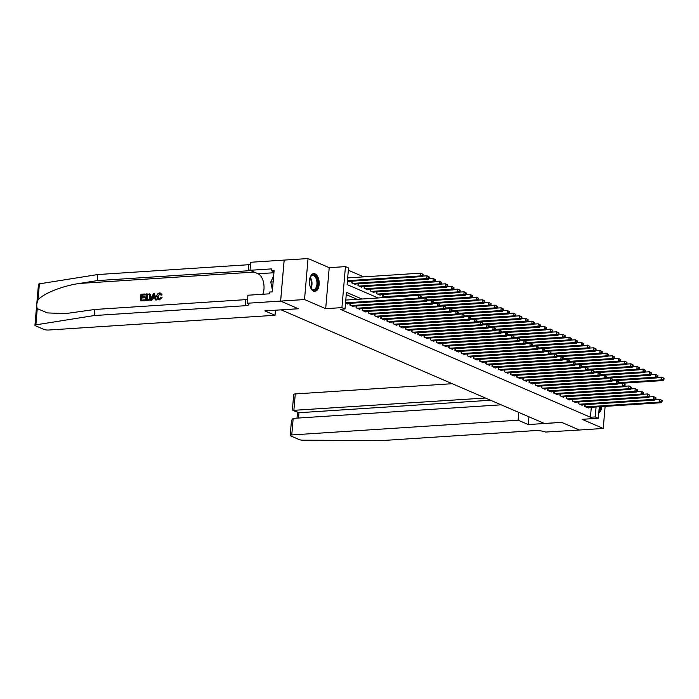 <?xml version="1.0" encoding="UTF-8"?>
<svg xmlns="http://www.w3.org/2000/svg" width="699" height="699" viewBox="0 0 699 699"><rect width="100%" height="100%" fill="white"/><g stroke="black" fill="none" stroke-linecap="round" stroke-linejoin="round"><path stroke-width="1.05" d="M315.057 273.868A8.904 4.849 86.3 0 0 313.737 273.624A8.904 4.849 86.3 0 0 309.439 281.618A8.904 4.849 86.3 0 0 313.58 291.151A8.904 4.849 86.3 0 0 314.899 291.396A8.904 4.849 86.3 0 0 319.19 283.401A8.904 4.849 86.3 0 0 315.057 273.868M599.296 406.766L598.318 418.264L582.075 419.321L603.237 428.461L579.357 430.016L561.594 422.345L544.399 423.472L281.216 309.884L298.412 308.766L280.649 301.103L284.161 260.098L308.041 258.543L304.528 299.539L325.69 308.678L341.925 307.621L345.437 266.616L348.53 267.944L347.106 284.572L378.142 297.966M325.69 308.678L329.203 267.673L308.041 258.543M329.203 267.673L345.437 266.616M363.698 276.865L348.329 270.233M603.237 428.461L605.124 406.381M280.649 301.103L304.528 299.539M584.801 404.634L584.652 406.407L588.357 408.015L588.401 407.473M578.623 401.969L578.475 403.742L582.18 405.341L582.223 404.808M572.446 399.304L572.298 401.077L576.002 402.676L576.046 402.135M566.269 396.639L566.12 398.413L569.825 400.011L569.868 399.47M560.091 393.974L559.943 395.748L563.647 397.347L563.691 396.805M553.914 391.309L553.757 393.083L557.47 394.682L557.514 394.14M547.736 388.635L547.579 390.418L551.293 392.017L551.336 391.475M541.559 385.97L541.402 387.744L545.115 389.343L545.159 388.81M535.382 383.305L535.224 385.079L538.929 386.678L538.981 386.145M529.204 380.64L529.047 382.414L532.752 384.013L532.804 383.471M523.027 377.976L522.869 379.749L526.574 381.348L526.627 380.806M516.841 375.311L516.692 377.084L520.397 378.683L520.449 378.142M510.663 372.646L510.515 374.419L514.219 376.018L514.272 375.477M504.486 369.972L504.337 371.746L508.042 373.353L508.086 372.812M498.308 367.307L498.16 369.081L501.865 370.68L501.908 370.147M492.131 364.642L491.982 366.416L495.687 368.015L495.731 367.473M485.954 361.977L485.805 363.751L489.51 365.35L489.553 364.808M479.776 359.312L479.628 361.086L483.332 362.685L483.376 362.143M473.599 356.647L473.45 358.421L477.155 360.02L477.199 359.478M467.421 353.974L467.264 355.756L470.977 357.355L471.021 356.813M461.244 351.309L461.087 353.082L464.8 354.69L464.844 354.148M455.066 348.644L454.909 350.417L458.623 352.016L458.666 351.483M448.889 345.979L448.732 347.752L452.445 349.351L452.489 348.81M442.712 343.314L442.554 345.088L446.259 346.687L446.312 346.145M436.534 340.649L436.377 342.423L440.082 344.022L440.134 343.48M430.348 337.984L430.2 339.758L433.904 341.357L433.957 340.815M424.171 335.31L424.022 337.084L427.727 338.692L427.779 338.15M417.993 332.645L417.845 334.419L421.549 336.018L421.593 335.485M411.816 329.98L411.667 331.754L415.372 333.353L415.416 332.811M405.638 327.315L405.49 329.089L409.195 330.688L409.238 330.146M399.461 324.651L399.312 326.424L403.017 328.023L403.061 327.482M393.284 321.986L393.135 323.759L396.84 325.358L396.883 324.817M387.106 319.312L386.958 321.094L390.662 322.693L390.706 322.152M380.929 316.647L380.772 318.421L384.485 320.028L384.529 319.487M374.751 313.982L374.594 315.756L378.308 317.355L378.351 316.822M368.574 311.317L368.417 313.091L372.13 314.69L372.174 314.148M362.397 308.652L362.239 310.426L365.953 312.025L365.996 311.483M356.219 305.987L356.062 307.761L359.767 309.36L359.819 308.818M350.042 303.322L349.884 305.096L353.589 306.695L353.642 306.153M347.403 281.042L349.317 281.863L349.36 281.321M351.938 281.155L351.789 282.929L355.494 284.528L355.538 283.986M358.115 283.82L357.967 285.594L361.671 287.193L361.715 286.651M364.293 286.485L364.144 288.259L367.849 289.858L367.892 289.325M370.47 289.15L370.321 290.933L374.026 292.531L374.07 291.99M376.647 291.824L376.499 293.597L380.204 295.196L380.247 294.655M382.825 294.489L382.676 296.262L385.516 297.486M361.951 299.023L346.442 292.331L345.018 308.949L340.238 309.264L590.445 417.242L591.302 407.281M357.172 299.329L346.241 294.611M345.507 303.2L347.412 304.03L347.464 303.488M598.318 418.264L595.225 416.936L596.081 406.975M590.445 417.242L595.225 416.936M345.018 308.949L341.925 307.621M598.763 412.995A8.904 4.849 86.3 0 0 601.778 406.6M345.542 302.842L418.718 298.08L420.265 298.744L346.337 303.558M345.778 300.072L418.954 295.31L421.209 296.525L420.588 296.254L420.492 297.363L421.113 297.634L421.209 296.525M420.492 297.363L418.718 298.08L418.954 295.31L420.588 296.254M420.265 298.744L421.113 297.634M348.233 281.4L422.161 276.577L420.615 275.913L420.859 273.143L347.674 277.914M422.493 274.095L420.859 273.143L423.105 274.358L422.493 274.095L422.397 275.205L423.009 275.467L423.105 274.358M422.397 275.205L420.615 275.913L347.438 280.683M423.009 275.467L422.161 276.577M309.806 278.473A7.706 4.194 -93.7 0 1 310.452 276.891A7.706 4.194 -93.7 0 1 312.025 275.179A7.706 4.194 -93.7 0 1 317.486 280.378A7.706 4.194 -93.7 0 1 315.083 289.936A7.706 4.194 -93.7 0 1 311.212 288.582A7.706 4.194 -93.7 0 1 310.365 287.097M311.055 288.364A7.139 3.888 86.3 0 0 313.536 289.709A7.139 3.888 86.3 0 0 314.489 289.421A7.139 3.888 86.3 0 0 316.865 281.444A7.139 3.888 86.3 0 0 312.61 275.467A7.139 3.888 86.3 0 0 311.658 275.756A7.139 3.888 86.3 0 0 310.33 277.127M314.314 291.369A8.842 4.823 86.3 0 0 315.31 291.029A8.842 4.823 86.3 0 0 318.272 281.304A8.842 4.823 86.3 0 0 313.161 273.728M273.659 275.956L270.775 282.029L272.444 290.068M273.143 281.88L270.775 282.029M598.825 412.34A8.842 4.823 86.3 0 0 600.983 406.652M600.336 406.696A7.706 4.194 -93.7 0 1 598.956 410.759M599.157 408.487A7.139 3.888 86.3 0 0 599.524 406.748M144.579 300.622L140.385 300.893L144.85 300.745A14.871 8.1 86.3 0 0 145.008 300.011L144.85 300.745M141.661 300.046A14.871 8.1 86.3 0 0 141.949 297.984L144.964 297.791A14.871 8.1 86.3 0 0 145.025 297.023L144.536 296.813L144.475 297.573L144.964 297.791M142.028 296.97A14.871 8.1 86.3 0 0 142.063 295.118L145.296 294.908A14.871 8.1 86.3 0 0 145.278 294.104L145.296 294.908M145.68 300.553L148.005 300.535C149.857 300.334 150.914 299.189 151.159 297.092L150.346 294.375L149.499 293.929L150.346 294.375L150.669 296.883C150.495 299.006 149.516 300.186 147.734 300.413L145.68 300.553L146.248 293.903L150.005 294.227L149.21 293.807M159.32 299.88L162.046 297.599L161.583 297.398L159.32 299.88L158.219 299.74L156.69 296.481C156.908 294.436 157.887 293.257 159.625 292.942L160.56 293.091L162.116 294.926L160.56 293.091M159.398 299.155L158 296.638L159.879 293.868L157.502 296.42L158 296.638M161.661 294.733L160.84 294.987L161.303 295.188L162.116 294.926M37.265 308.635L35.876 324.852A3.425 0.769 -175.1 0 0 34.95 325.288L38.462 284.292A3.425 0.769 4.9 0 1 39.389 283.846L97.764 274.541L97.248 280.614L79.345 283.462C62.263 285.9 42.744 293.737 37.999 300.063C36.654 303.226 36.409 306.083 37.265 308.635L47.445 312.916L65.549 313.615L94.776 309.474L245.69 299.644A7.995 1.8 -175.1 0 0 247.516 299.425M150.626 300.229L153.465 293.431L154.383 293.37L156.087 299.871L155.23 299.923L154.75 297.923L152.312 298.08L151.482 300.168L150.626 300.229L151.762 300.29L152.775 298.281L154.802 298.15M155.23 299.923L156.366 299.993L154.383 293.37M275.45 310.216L275.022 315.275L48.65 330.024A3.425 0.769 -175.1 0 1 43.932 329.412L35.5 325.769A3.425 0.769 -175.1 0 1 34.95 325.288M94.776 309.474L94.251 315.546L245.166 305.716A7.995 1.8 -175.1 0 0 248.8 304.528A7.995 1.8 -175.1 0 0 247.525 303.41L247.874 295.231L269.272 293.833L269.421 292.06L272.287 291.876L274.122 270.487L271.256 270.67L271.413 268.905L250.015 270.295L250.705 262.265L284.135 260.08L280.622 301.086L298.316 308.722L264.886 310.906L275.022 315.275M97.764 274.541L248.678 264.711A7.995 1.8 -175.1 0 0 250.513 264.484M250.408 270.461A7.995 1.8 -175.1 0 1 248.162 270.775L97.248 280.614M35.876 324.852L94.251 315.546M247.184 303.261L280.622 301.086M250.015 270.295L258.08 273.772A12.844 6.999 -93.7 0 1 262.841 294.253M271.256 270.67L274.008 271.859M157.502 296.42L159.04 298.997L160.796 297.232L161.583 297.398M158.393 298.892L159.04 298.997M160.84 294.987L159.521 293.711L160.106 293.807M159.057 299.766L157.922 299.609M153.361 295.424L152.618 297.302L154.575 297.171L153.859 294.165L153.107 297.512M152.312 298.08L152.775 298.281M146.554 299.731L149.123 299.093L149.857 296.918L149.088 294.611L146.991 294.62L146.554 299.731M150.669 296.883L151.159 297.092M146.956 299.705A14.871 8.1 86.3 0 0 147.358 294.777L148.153 294.541M144.475 297.573L141.46 297.774L141.259 300.072L144.641 299.854M141.46 297.774L141.949 297.984M144.929 294.751L141.696 294.961L141.521 297.005L144.536 296.813M140.385 300.893L140.953 294.244L144.999 293.982M452.279 383.707L295.266 393.939L293.851 410.505L298.98 412.716L298.525 418.028M485.447 398.019L292.916 410.383L298.98 412.716L490.576 400.239M528.261 424.564L518.125 420.195L291.754 434.944A3.425 0.769 -175.1 0 0 290.199 435.451A3.425 0.769 -175.1 0 0 290.74 435.931L299.172 439.566A3.425 0.769 -175.1 0 0 303.156 440.204L383.69 440.457L534.604 430.628A7.995 1.8 4.9 0 1 545.622 432.061L579.392 430.007L561.69 422.388L528.261 424.564L528.925 416.787M518.125 420.195L518.789 412.419M501.2 404.817L293.178 418.378L291.754 434.944M292.916 410.383L292.418 409.544L293.711 394.446A3.425 0.769 4.9 0 1 295.266 393.939M290.199 435.451L291.492 420.344L293.178 418.378M350.968 305.559L424.896 300.745L426.442 301.409L352.514 306.223M420.623 298.263L425.132 297.975L427.386 299.189L426.766 298.919L426.67 300.028L427.29 300.299L427.386 299.189M426.67 300.028L424.896 300.745L425.132 297.975L426.766 298.919M426.442 301.409L427.29 300.299M357.145 308.224L431.073 303.41L432.62 304.074L358.692 308.897M426.801 300.928L431.309 300.64L433.563 301.854L432.943 301.592L432.847 302.693L433.467 302.964L433.563 301.854M432.847 302.693L431.073 303.41L431.309 300.64L432.943 301.592M432.62 304.074L433.467 302.964M363.323 310.889L437.251 306.075L438.797 306.739L364.869 311.562M432.987 303.602L437.487 303.305L439.741 304.519L439.121 304.257L439.024 305.367L439.645 305.629L439.741 304.519M439.024 305.367L437.251 306.075L437.487 303.305L439.121 304.257M438.797 306.739L439.645 305.629M369.5 313.563L443.428 308.74L444.975 309.412L371.047 314.227M439.164 306.267L443.664 305.97L445.918 307.184L445.298 306.922L445.202 308.032L445.822 308.294L445.918 307.184M445.202 308.032L443.428 308.74L443.664 305.97L445.298 306.922M444.975 309.412L445.822 308.294M354.41 284.065L428.338 279.242L426.792 278.578L427.037 275.808L422.528 276.105M428.67 276.76L427.037 275.808L429.282 277.022L428.67 276.76L428.574 277.87L429.186 278.132L429.282 277.022M428.574 277.87L426.792 278.578L352.864 283.392M429.186 278.132L428.338 279.242M360.588 286.73L434.516 281.915L432.978 281.243L433.214 278.473L428.705 278.77M434.848 279.425L433.214 278.473L435.46 279.696L434.848 279.425L434.752 280.535L435.372 280.797L435.46 279.696M434.752 280.535L432.978 281.243L359.041 286.066M435.372 280.797L434.516 281.915M366.765 289.395L440.693 284.58L439.155 283.908L439.391 281.138L434.883 281.435M441.025 282.09L439.391 281.138L441.637 282.361L441.025 282.09L440.929 283.2L441.55 283.471L441.637 282.361M440.929 283.2L439.155 283.908L365.219 288.731M441.55 283.471L440.693 284.58M372.943 292.06L446.871 287.245L445.333 286.581L445.569 283.811L441.06 284.1M447.203 284.755L445.569 283.811L447.823 285.026L447.203 284.755L447.107 285.865L447.727 286.136L447.823 285.026M447.107 285.865L445.333 286.581L371.405 291.396M447.727 286.136L446.871 287.245M375.678 316.228L449.606 311.404L451.152 312.077L377.224 316.892M445.342 308.932L449.841 308.635L452.096 309.858L451.475 309.587L451.388 310.697L452 310.959L452.096 309.858M451.388 310.697L449.606 311.404L449.841 308.635L451.475 309.587M451.152 312.077L452 310.959M379.12 294.725L453.048 289.91L451.51 289.246L451.746 286.476L447.238 286.765M453.38 287.42L451.746 286.476L454.001 287.691L453.38 287.42L453.284 288.53L453.904 288.801L454.001 287.691M453.284 288.53L451.51 289.246L377.582 294.061M453.904 288.801L453.048 289.91M381.855 318.893L455.783 314.078L457.329 314.742L383.401 319.557M451.519 311.597L456.028 311.3L458.273 312.523L457.662 312.252L457.565 313.362L458.177 313.633L458.273 312.523M457.565 313.362L455.783 314.078L456.028 311.3L457.662 312.252M457.329 314.742L458.177 313.633M385.298 297.398L459.234 292.575L457.688 291.911L457.924 289.141L453.415 289.43M459.558 290.094L457.924 289.141L460.178 290.356L459.558 290.094L459.461 291.195L460.082 291.466L460.178 290.356M459.461 291.195L457.688 291.911L383.76 296.726M460.082 291.466L459.234 292.575M388.032 321.557L461.96 316.743L463.507 317.407L389.579 322.222M457.696 314.262L462.205 313.973L464.451 315.188L463.839 314.917L463.743 316.027L464.354 316.298L464.451 315.188M463.743 316.027L461.96 316.743L462.205 313.973L463.839 314.917M463.507 317.407L464.354 316.298M420.711 298.158L465.412 295.24L463.865 294.576L464.101 291.806L459.593 292.103M465.735 292.759L464.101 291.806L466.355 293.021L465.735 292.759L465.639 293.868L466.259 294.13L466.355 293.021M465.639 293.868L463.865 294.576L421.139 297.363M466.259 294.13L465.412 295.24M394.21 324.222L468.138 319.408L469.684 320.072L395.756 324.886M463.874 316.927L468.382 316.638L470.628 317.853L470.016 317.591L469.92 318.692L470.532 318.962L470.628 317.853M469.92 318.692L468.138 319.408L468.382 316.638L470.016 317.591M469.684 320.072L470.532 318.962M426.888 300.823L471.589 297.914L470.043 297.241L470.278 294.471L465.77 294.768M471.912 295.424L470.278 294.471L472.533 295.686L471.912 295.424L471.816 296.533L472.437 296.795L472.533 295.686M471.816 296.533L470.043 297.241L427.316 300.028M472.437 296.795L471.589 297.914M400.387 326.887L474.324 322.073L475.862 322.737L401.934 327.56M470.051 319.6L474.56 319.303L476.805 320.518L476.194 320.256L476.098 321.365L476.718 321.627L476.805 320.518M476.098 321.365L474.324 322.073L474.56 319.303L476.194 320.256M475.862 322.737L476.718 321.627M433.065 303.488L477.766 300.579L476.22 299.906L476.456 297.136L471.947 297.433M478.09 298.089L476.456 297.136L478.71 298.359L478.09 298.089L477.994 299.198L478.614 299.46L478.71 298.359M477.994 299.198L476.22 299.906L433.494 302.693M478.614 299.46L477.766 300.579M406.573 329.552L480.501 324.738L482.039 325.402L408.111 330.225M476.229 322.265L480.737 321.968L482.983 323.183L482.371 322.921L482.275 324.03L482.895 324.292L482.983 323.183M482.275 324.03L480.501 324.738L480.737 321.968L482.371 322.921M482.039 325.402L482.895 324.292M439.243 306.153L483.944 303.244L482.397 302.58L482.633 299.801L478.125 300.098M484.267 300.753L482.633 299.801L484.888 301.024L484.267 300.753L484.171 301.863L484.791 302.134L484.888 301.024M484.171 301.863L482.397 302.58L439.671 305.358M484.791 302.134L483.944 303.244M412.751 332.226L486.679 327.403L488.217 328.076L414.289 332.89M482.406 324.93L486.915 324.633L489.169 325.856L488.549 325.585L488.452 326.695L489.073 326.957L489.169 325.856M488.452 326.695L486.679 327.403L486.915 324.633L488.549 325.585M488.217 328.076L489.073 326.957M445.42 308.818L490.121 305.909L488.575 305.245L488.811 302.475L484.311 302.763M490.445 303.418L488.811 302.475L491.065 303.689L490.445 303.418L490.349 304.528L490.969 304.799L491.065 303.689M490.349 304.528L488.575 305.245L445.848 308.023M490.969 304.799L490.121 305.909M418.928 334.891L492.856 330.068L494.403 330.741L420.466 335.555M488.584 327.595L493.092 327.298L495.346 328.521L494.726 328.25L494.63 329.36L495.25 329.622L495.346 328.521M494.63 329.36L492.856 330.068L493.092 327.298L494.726 328.25M494.403 330.741L495.25 329.622M451.598 311.483L496.299 308.574L494.752 307.909L494.988 305.14L490.488 305.428M496.622 306.092L494.988 305.14L497.242 306.354L496.622 306.092L496.535 307.193L497.146 307.464L497.242 306.354M496.535 307.193L494.752 307.909L452.026 310.688M497.146 307.464L496.299 308.574M425.106 337.556L499.034 332.741L500.58 333.406L426.643 338.22M494.761 330.26L499.269 329.972L501.524 331.186L500.903 330.915L500.807 332.025L501.428 332.296L501.524 331.186M500.807 332.025L499.034 332.741L499.269 329.972L500.903 330.915M500.58 333.406L501.428 332.296M457.775 314.157L502.476 311.238L500.93 310.574L501.166 307.805L496.666 308.102M502.799 308.757L501.166 307.805L503.42 309.019L502.799 308.757L502.712 309.867L503.324 310.129L503.42 309.019M502.712 309.867L500.93 310.574L458.203 313.362M503.324 310.129L502.476 311.238M431.283 340.221L505.211 335.406L506.758 336.07L432.83 340.885M500.938 332.925L505.447 332.637L507.701 333.851L507.081 333.58L506.985 334.69L507.605 334.961L507.701 333.851M506.985 334.69L505.211 335.406L505.447 332.637L507.081 333.58M506.758 336.07L507.605 334.961M463.961 316.822L508.654 313.903L507.107 313.239L507.352 310.47L502.843 310.767M508.986 311.422L507.352 310.47L509.597 311.684L508.986 311.422L508.889 312.532L509.501 312.794L509.597 311.684M508.889 312.532L507.107 313.239L464.381 316.027M509.501 312.794L508.654 313.903M437.46 342.886L511.388 338.071L512.935 338.735L439.007 343.55M507.116 335.59L511.624 335.302L513.879 336.516L513.258 336.254L513.162 337.355L513.782 337.626L513.879 336.516M513.162 337.355L511.388 338.071L511.624 335.302L513.258 336.254M512.935 338.735L513.782 337.626M470.139 319.487L514.831 316.577L513.284 315.904L513.529 313.135L509.021 313.432M515.163 314.087L513.529 313.135L515.775 314.358L515.163 314.087L515.067 315.197L515.679 315.459L515.775 314.358M515.067 315.197L513.284 315.904L470.558 318.692M515.679 315.459L514.831 316.577M443.638 345.551L517.566 340.736L519.112 341.4L445.184 346.223M513.293 338.264L517.802 337.966L520.056 339.181L519.436 338.919L519.34 340.029L519.96 340.291L520.056 339.181M519.34 340.029L517.566 340.736L517.802 337.966L519.436 338.919M519.112 341.4L519.96 340.291M476.316 322.152L521.008 319.242L519.462 318.569L519.707 315.799L515.198 316.097M521.34 316.752L519.707 315.799L521.952 317.023L521.34 316.752L521.244 317.862L521.865 318.132L521.952 317.023M521.244 317.862L519.462 318.569L476.735 321.357M521.865 318.132L521.008 319.242M449.815 348.224L523.743 343.401L525.29 344.074L451.362 348.888M519.479 340.929L523.979 340.631L526.233 341.846L525.613 341.584L525.517 342.693L526.137 342.956L526.233 341.846M525.517 342.693L523.743 343.401L523.979 340.631L525.613 341.584M525.29 344.074L526.137 342.956M482.493 324.817L527.186 321.907L525.648 321.243L525.884 318.473L521.375 318.761M527.518 319.417L525.884 318.473L528.129 319.688L527.518 319.417L527.422 320.526L528.042 320.797L528.129 319.688M527.422 320.526L525.648 321.243L482.913 324.021M528.042 320.797L527.186 321.907M455.993 350.889L529.921 346.066L531.467 346.739L457.539 351.553M525.657 343.593L530.157 343.296L532.411 344.52L531.79 344.249L531.694 345.358L532.315 345.621L532.411 344.52M531.694 345.358L529.921 346.066L530.157 343.296L531.79 344.249M531.467 346.739L532.315 345.621M488.671 327.482L533.363 324.572L531.825 323.908L532.061 321.138L527.553 321.426M533.695 322.082L532.061 321.138L534.316 322.353L533.695 322.082L533.599 323.191L534.219 323.462L534.316 322.353M533.599 323.191L531.825 323.908L489.09 326.686M534.219 323.462L533.363 324.572M462.17 353.554L536.098 348.74L537.645 349.404L463.717 354.218M531.834 346.258L536.334 345.961L538.588 347.185L537.968 346.914L537.88 348.023L538.492 348.294L538.588 347.185M537.88 348.023L536.098 348.74L536.334 345.961L537.968 346.914M537.645 349.404L538.492 348.294M494.848 330.155L539.541 327.237L538.003 326.573L538.239 323.803L533.73 324.091M539.873 324.755L538.239 323.803L540.493 325.018L539.873 324.755L539.777 325.856L540.397 326.127L540.493 325.018M539.777 325.856L538.003 326.573L495.268 329.36M540.397 326.127L539.541 327.237M468.347 356.219L542.275 351.405L543.822 352.069L469.894 356.883M538.012 348.923L542.52 348.635L544.766 349.849L544.145 349.579L544.058 350.688L544.67 350.959L544.766 349.849M544.058 350.688L542.275 351.405L542.52 348.635L544.145 349.579M543.822 352.069L544.67 350.959M501.026 332.82L545.727 329.902L544.18 329.238L544.416 326.468L539.908 326.765M546.05 327.42L544.416 326.468L546.67 327.682L546.05 327.42L545.954 328.53L546.574 328.792L546.67 327.682M545.954 328.53L544.18 329.238L501.445 332.025M546.574 328.792L545.727 329.902M474.525 358.884L548.453 354.07L549.999 354.734L476.071 359.548M544.189 351.588L548.698 351.3L550.943 352.514L550.331 352.252L550.235 353.353L550.847 353.624L550.943 352.514M550.235 353.353L548.453 354.07L548.698 351.3L550.331 352.252M549.999 354.734L550.847 353.624M507.203 335.485L551.904 332.575L550.358 331.903L550.594 329.133L546.085 329.43M552.227 330.085L550.594 329.133L552.848 330.347L552.227 330.085L552.131 331.195L552.752 331.457L552.848 330.347M552.131 331.195L550.358 331.903L507.631 334.69M552.752 331.457L551.904 332.575M480.702 361.549L554.63 356.735L556.177 357.399L482.249 362.222M550.366 354.262L554.875 353.965L557.12 355.179L556.509 354.917L556.413 356.027L557.024 356.289L557.12 355.179M556.413 356.027L554.63 356.735L554.875 353.965L556.509 354.917M556.177 357.399L557.024 356.289M513.381 338.15L558.082 335.24L556.535 334.568L556.771 331.798L552.262 332.095M558.405 332.75L556.771 331.798L559.025 333.021L558.405 332.75L558.309 333.86L558.929 334.122L559.025 333.021M558.309 333.86L556.535 334.568L513.809 337.355M558.929 334.122L558.082 335.24M486.88 364.214L560.816 359.4L562.354 360.064L488.426 364.887M556.544 356.927L561.052 356.63L563.298 357.844L562.686 357.582L562.59 358.692L563.211 358.954L563.298 357.844M562.59 358.692L560.816 359.4L561.052 356.63L562.686 357.582M562.354 360.064L563.211 358.954M519.558 340.815L564.259 337.905L562.712 337.241L562.948 334.463L558.44 334.76M564.582 335.415L562.948 334.463L565.203 335.686L564.582 335.415L564.486 336.525L565.107 336.796L565.203 335.686M564.486 336.525L562.712 337.241L519.986 340.02M565.107 336.796L564.259 337.905M493.057 366.888L566.994 362.065L568.532 362.737L494.604 367.552M562.721 359.592L567.23 359.295L569.475 360.509L568.864 360.247L568.768 361.357L569.388 361.619L569.475 360.509M568.768 361.357L566.994 362.065L567.23 359.295L568.864 360.247M568.532 362.737L569.388 361.619M525.735 343.48L570.436 340.57L568.89 339.906L569.126 337.136L564.617 337.425M570.76 338.08L569.126 337.136L571.38 338.351L570.76 338.08L570.664 339.19L571.284 339.461L571.38 338.351M570.664 339.19L568.89 339.906L526.164 342.685M571.284 339.461L570.436 340.57M499.243 369.553L573.171 364.729L574.709 365.402L500.781 370.217M568.899 362.257L573.407 361.96L575.661 363.183L575.041 362.912L574.945 364.022L575.565 364.284L575.661 363.183M574.945 364.022L573.171 364.729L573.407 361.96L575.041 362.912M574.709 365.402L575.565 364.284M531.913 346.145L576.614 343.235L575.067 342.571L575.303 339.801L570.803 340.09M576.937 340.754L575.303 339.801L577.557 341.016L576.937 340.754L576.841 341.855L577.461 342.126L577.557 341.016M576.841 341.855L575.067 342.571L532.341 345.35M577.461 342.126L576.614 343.235M505.421 372.218L579.349 367.403L580.895 368.067L506.958 372.882M575.076 364.922L579.585 364.633L581.839 365.848L581.219 365.577L581.122 366.687L581.743 366.958L581.839 365.848M581.122 366.687L579.349 367.403L579.585 364.633L581.219 365.577M580.895 368.067L581.743 366.958M538.09 348.818L582.791 345.9L581.245 345.236L581.481 342.466L576.981 342.763M583.115 343.419L581.481 342.466L583.735 343.681L583.115 343.419L583.027 344.528L583.639 344.79L583.735 343.681M583.027 344.528L581.245 345.236L538.518 348.023M583.639 344.79L582.791 345.9M511.598 374.882L585.526 370.068L587.073 370.732L513.136 375.546M581.253 367.587L585.762 367.298L588.016 368.513L587.396 368.242L587.3 369.352L587.92 369.622L588.016 368.513M587.3 369.352L585.526 370.068L585.762 367.298L587.396 368.242M587.073 370.732L587.92 369.622M544.268 351.483L588.969 348.565L587.422 347.901L587.658 345.131L583.158 345.428M589.292 346.084L587.658 345.131L589.912 346.346L589.292 346.084L589.205 347.193L589.816 347.455L589.912 346.346M589.205 347.193L587.422 347.901L544.696 350.688M589.816 347.455L588.969 348.565M517.776 377.547L591.704 372.733L593.25 373.397L519.322 378.211M587.431 370.252L591.939 369.963L594.194 371.178L593.573 370.916L593.477 372.017L594.098 372.287L594.194 371.178M593.477 372.017L591.704 372.733L591.939 369.963L593.573 370.916M593.25 373.397L594.098 372.287M550.454 354.148L595.146 351.239L593.6 350.566L593.844 347.796L589.336 348.093M595.478 348.749L593.844 347.796L596.09 349.019L595.478 348.749L595.382 349.858L595.994 350.12L596.09 349.019M595.382 349.858L593.6 350.566L550.873 353.353M595.994 350.12L595.146 351.239M523.953 380.212L597.881 375.398L599.427 376.062L525.499 380.885M593.608 372.925L598.117 372.628L600.371 373.843L599.751 373.581L599.655 374.69L600.275 374.952L600.371 373.843M599.655 374.69L597.881 375.398L598.117 372.628L599.751 373.581M599.427 376.062L600.275 374.952M556.631 356.813L601.323 353.904L599.777 353.231L600.022 350.461L595.513 350.758M601.656 351.414L600.022 350.461L602.267 351.684L601.656 351.414L601.559 352.523L602.171 352.785L602.267 351.684M601.559 352.523L599.777 353.231L557.051 356.018M602.171 352.785L601.323 353.904M530.13 382.877L604.058 378.063L605.605 378.736L531.677 383.55M599.786 375.59L604.294 375.293L606.549 376.508L605.928 376.245L605.832 377.355L606.452 377.617L606.549 376.508M605.832 377.355L604.058 378.063L604.294 375.293L605.928 376.245M605.605 378.736L606.452 377.617M562.809 359.478L607.501 356.569L605.954 355.905L606.199 353.135L601.69 353.423M607.833 354.078L606.199 353.135L608.445 354.349L607.833 354.078L607.737 355.188L608.348 355.459L608.445 354.349M607.737 355.188L605.954 355.905L563.228 358.683M608.348 355.459L607.501 356.569M536.308 385.551L610.236 380.728L611.782 381.401L537.854 386.215M605.972 378.255L610.472 377.958L612.726 379.181L612.106 378.91L612.009 380.02L612.63 380.282L612.726 379.181M612.009 380.02L610.236 380.728L610.472 377.958L612.106 378.91M611.782 381.401L612.63 380.282M568.986 362.143L613.678 359.234L612.141 358.57L612.376 355.8L607.868 356.088M614.01 356.743L612.376 355.8L614.622 357.014L614.01 356.743L613.914 357.853L614.535 358.124L614.622 357.014M613.914 357.853L612.141 358.57L569.405 361.348M614.535 358.124L613.678 359.234M542.485 388.216L616.413 383.401L617.96 384.066L544.032 388.88M612.149 380.92L616.649 380.623L618.903 381.846L618.283 381.575L618.187 382.685L618.807 382.956L618.903 381.846M618.187 382.685L616.413 383.401L616.649 380.623L618.283 381.575M617.96 384.066L618.807 382.956M575.163 364.817L619.856 361.899L618.318 361.234L618.554 358.465L614.045 358.753M620.188 359.417L618.554 358.465L620.808 359.679L620.188 359.417L620.092 360.518L620.712 360.789L620.808 359.679M620.092 360.518L618.318 361.234L575.583 364.022M620.712 360.789L619.856 361.899M548.663 390.881L622.591 386.066L624.137 386.73L550.209 391.545M618.327 383.585L622.826 383.297L625.081 384.511L624.46 384.24L624.373 385.35L624.985 385.621L625.081 384.511M624.373 385.35L622.591 386.066L622.826 383.297L624.46 384.24M624.137 386.73L624.985 385.621M581.341 367.482L626.033 364.563L624.495 363.899L624.731 361.13L620.223 361.427M626.365 362.082L624.731 361.13L626.986 362.344L626.365 362.082L626.269 363.192L626.889 363.454L626.986 362.344M626.269 363.192L624.495 363.899L581.76 366.687M626.889 363.454L626.033 364.563M554.84 393.546L628.768 388.731L630.315 389.395L556.387 394.21M624.504 386.25L629.004 385.962L631.258 387.176L630.638 386.914L630.55 388.015L631.162 388.286L631.258 387.176M630.55 388.015L628.768 388.731L629.004 385.962L630.638 386.914M630.315 389.395L631.162 388.286M587.518 370.147L632.219 367.237L630.673 366.564L630.909 363.795L626.4 364.092M632.543 364.747L630.909 363.795L633.163 365.009L632.543 364.747L632.446 365.857L633.067 366.119L633.163 365.009M632.446 365.857L630.673 366.564L587.938 369.352M633.067 366.119L632.219 367.237M561.017 396.211L634.945 391.396L636.492 392.06L562.564 396.883M630.681 388.924L635.19 388.627L637.436 389.841L636.824 389.579L636.728 390.68L637.339 390.951L637.436 389.841M636.728 390.68L634.945 391.396L635.19 388.627L636.824 389.579M636.492 392.06L637.339 390.951M593.696 372.812L638.397 369.902L636.85 369.229L637.086 366.459L632.578 366.757M638.72 367.412L637.086 366.459L639.34 367.683L638.72 367.412L638.624 368.522L639.244 368.784L639.34 367.683M638.624 368.522L636.85 369.229L594.124 372.017M639.244 368.784L638.397 369.902M567.195 398.876L641.123 394.061L642.669 394.725L568.741 399.548M636.859 391.589L641.367 391.291L643.613 392.506L643.001 392.244L642.905 393.354L643.517 393.616L643.613 392.506M642.905 393.354L641.123 394.061L641.367 391.291L643.001 392.244M642.669 394.725L643.517 393.616M599.873 375.477L644.574 372.567L643.028 371.903L643.263 369.124L638.755 369.422M644.897 370.077L643.263 369.124L645.518 370.348L644.897 370.077L644.801 371.186L645.422 371.457L645.518 370.348M644.801 371.186L643.028 371.903L600.301 374.681M645.422 371.457L644.574 372.567M573.372 401.549L647.309 396.726L648.847 397.399L574.919 402.213M643.036 394.253L647.545 393.956L649.79 395.171L649.179 394.909L649.083 396.018L649.703 396.281L649.79 395.171M649.083 396.018L647.309 396.726L647.545 393.956L649.179 394.909M648.847 397.399L649.703 396.281M606.05 378.142L650.752 375.232L649.205 374.568L649.441 371.798L644.932 372.086M651.075 372.742L649.441 371.798L651.695 373.013L651.075 372.742L650.979 373.851L651.599 374.122L651.695 373.013M650.979 373.851L649.205 374.568L606.479 377.346M651.599 374.122L650.752 375.232M579.55 404.214L653.486 399.391L655.024 400.064L581.096 404.878M649.214 396.918L653.722 396.621L655.968 397.845L655.356 397.574L655.26 398.683L655.88 398.946L655.968 397.845M655.26 398.683L653.486 399.391L653.722 396.621L655.356 397.574M655.024 400.064L655.88 398.946M612.228 380.806L656.929 377.897L655.382 377.233L655.618 374.463L651.11 374.751M657.252 375.415L655.618 374.463L657.873 375.678L657.252 375.415L657.156 376.516L657.776 376.787L657.873 375.678M657.156 376.516L655.382 377.233L612.656 380.011M657.776 376.787L656.929 377.897M585.736 406.879L659.664 402.065L661.202 402.729L587.274 407.543M655.391 399.583L659.9 399.295L662.154 400.51L661.534 400.239L661.437 401.348L662.058 401.619L662.154 400.51M661.437 401.348L659.664 402.065L659.9 399.295L661.534 400.239M661.202 402.729L662.058 401.619M618.405 383.48L663.106 380.562L661.56 379.898L661.796 377.128L657.296 377.425M663.43 378.08L661.796 377.128L664.05 378.342L663.43 378.08L663.334 379.181L663.954 379.452L664.05 378.342M663.334 379.181L661.56 379.898L618.833 382.685M663.954 379.452L663.106 380.562M310.242 277.302A7.139 3.888 -93.7 0 1 310.95 288.198M310.609 287.604A6.903 3.757 86.3 0 0 309.98 277.931M79.345 283.462L254.139 272.077M245.69 299.644L245.166 305.716M248.162 270.775L248.678 264.711M39.389 283.846L37.999 300.063M273.929 272.741L258.08 273.772M350.234 305.245L350.4 303.296M356.411 307.909L356.577 305.961M362.589 310.574L362.755 308.626M368.766 313.239L368.932 311.291M352.305 281.129L352.13 283.078M358.482 283.794L358.316 285.742M364.66 286.468L364.494 288.416M370.837 289.133L370.671 291.081M374.944 315.904L375.11 313.956M377.014 291.798L376.848 293.746M381.121 318.578L381.287 316.63M383.192 294.462L383.026 296.411M387.298 321.243L387.473 319.294M393.485 323.908L393.651 321.959M399.662 326.573L399.828 324.624M405.839 329.238L406.005 327.289M412.017 331.903L412.183 329.954M418.194 334.576L418.36 332.628M424.372 337.241L424.538 335.293M430.549 339.906L430.715 337.958M436.726 342.571L436.892 340.623M442.904 345.236L443.07 343.288M449.081 347.901L449.247 345.953M455.259 350.566L455.425 348.618M461.436 353.24L461.602 351.291M467.614 355.905L467.78 353.956M473.791 358.57L473.966 356.621M479.968 361.234L480.143 359.286M486.154 363.899L486.321 361.951M492.332 366.564L492.498 364.616M498.509 369.238L498.675 367.29M504.687 371.903L504.853 369.954M510.864 374.568L511.03 372.619M517.042 377.233L517.208 375.284M523.219 379.898L523.385 377.949M529.396 382.563L529.562 380.614M535.574 385.228L535.74 383.279M541.751 387.901L541.917 385.953M547.929 390.566L548.095 388.618M554.106 393.231L554.272 391.283M560.283 395.896L560.458 393.948M566.461 398.561L566.636 396.613M572.647 401.226L572.813 399.278M578.824 403.9L578.99 401.951M585.002 406.565L585.168 404.616M297.494 412.358L296.996 418.124"/></g></svg>
